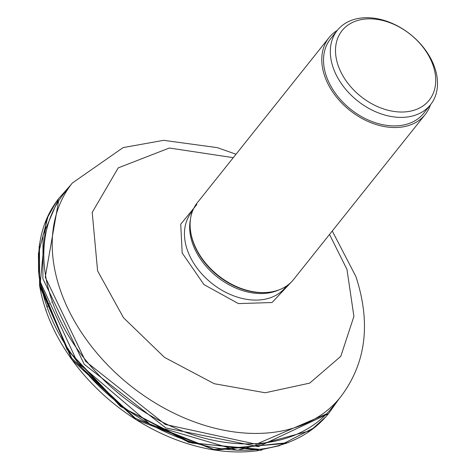 <?xml version="1.0" encoding="UTF-8"?>
<svg xmlns="http://www.w3.org/2000/svg" width="474" height="474" viewBox="0 0 474 474"><rect width="100%" height="100%" fill="white"/><g stroke="black" fill="none" stroke-linecap="round" stroke-linejoin="round"><path stroke-width="0.71" d="M58.598 201.017L45.243 277.177L85.628 361.354L165.266 424.426L256.233 444.233L326.586 413.849M70.833 184.907L58.735 198.476L43.015 235.14L42.867 278.688L84.289 364.376L165.882 427.986L258.366 446.656L328.512 413.695L339.052 398.883M317.296 425.249L310.488 430.623L237.533 450.3L150.768 424.858L77.386 362.255L40.361 282.119L46.227 219.788L56.222 201.924M49.586 212.69L46.227 219.788M38.412 253.62L38.584 271.43L40.059 283.114M279.275 445.744L261.855 449.53L191.857 443.083L122.049 407.255L67.527 349.788L40.077 283.108M258.176 450.004L188.919 442.426L120.366 406.378L67.018 349.492L40.148 283.778L38.957 275.323M39.141 246.142L39.715 285.081L71.728 358.196L135.392 418.281L213.863 449.441L286.349 443.403M425.243 114.459L293.56 279.524A61.561 43.833 -141.4 0 1 268.45 292.316A61.561 43.833 -141.4 0 1 193.114 241.444A61.561 43.833 -141.4 0 1 190.424 230.068A61.561 43.833 -141.4 0 1 197.32 202.742L329.003 37.677A61.561 43.833 38.6 0 0 324.797 76.385A61.561 43.833 38.6 0 0 372.013 123.098A61.561 43.833 38.6 0 0 425.243 114.459A61.561 43.833 38.6 0 0 430.534 104.718M430.522 104.736L423.726 113.25A59.623 42.453 -141.4 0 1 416.776 119.632A59.623 42.453 -141.4 0 1 326.444 76.373A59.623 42.453 -141.4 0 1 330.514 38.886L337.31 30.372A59.623 42.453 38.6 0 0 333.234 67.859A59.623 42.453 38.6 0 0 401.365 117.392A59.623 42.453 38.6 0 0 430.522 104.736A59.623 42.453 38.6 0 0 434.593 67.255A59.623 42.453 38.6 0 0 392.952 23.7A59.623 42.453 38.6 0 0 344.266 23.99A59.623 42.453 38.6 0 0 337.31 30.372A61.561 43.833 38.6 0 0 329.003 37.677M401.928 112.024A55.742 39.692 38.6 0 0 435.594 77.102A55.742 39.692 38.6 0 0 394.925 24.82A55.742 39.692 38.6 0 0 347.957 25.098A55.742 39.692 38.6 0 0 338.229 65.714A55.742 39.692 38.6 0 0 376.297 106.034A55.742 39.692 38.6 0 0 401.928 112.024M340.545 397.016L332.167 407.516A171.558 122.156 -141.4 0 1 183.817 431.583A171.558 122.156 -141.4 0 1 52.223 301.399A171.558 122.156 -141.4 0 1 63.949 193.534L72.321 183.035A171.558 122.156 38.6 0 0 60.601 290.9A171.558 122.156 38.6 0 0 192.189 421.084A171.558 122.156 38.6 0 0 340.545 397.016C366.035 363.499 371.154 323.333 355.903 276.532L332.262 231.01M46.227 311.193A4.651 2.163 -19.3 0 1 46.197 309.872M46.896 307.158L47.033 306.939A2207.157 1024.877 160.7 0 0 49.415 303.763M51.749 302.08L52.365 301.796M326.1 416.462A172.471 122.802 -141.4 0 1 326.053 416.51A172.471 122.802 -141.4 0 1 163.583 431.127A172.471 122.802 -141.4 0 1 40.497 281.888A172.471 122.802 -141.4 0 1 56.53 201.497A172.471 122.802 -141.4 0 1 56.572 201.438M39.804 286.592A169.414 120.627 38.6 0 0 261.962 450.022M268.45 292.316L267.626 292.399A60.832 43.312 -141.4 0 1 267.626 292.399A60.832 43.312 -141.4 0 1 193.179 242.131A60.832 43.312 -141.4 0 1 190.524 230.891L190.524 230.891A60.832 43.312 -141.4 0 1 190.524 230.885L190.524 230.879M190.412 219.575A60.103 42.796 38.6 0 0 192.61 243.618A60.103 42.796 38.6 0 0 278.682 289.999M286.521 286.018L285.466 287.339A60.103 42.796 -141.4 0 1 233.486 295.77A60.103 42.796 -141.4 0 1 187.384 250.165A60.103 42.796 -141.4 0 1 191.496 212.376L192.551 211.048M196.87 204.484L180.73 224.202L182.182 252.98L203.956 284.601L238.44 303.603L272.035 302.525L291.551 281.805M329.525 234.446L346.968 269.41L353.906 316.383L340.806 356.324L309.664 383.14L265.221 392.762L214.236 383.715L164.484 357.378L123.524 317.764L97.603 270.903L92.211 212.417L118.222 167.873L169.36 148.018L233.279 157.664M58.729 198.476L56.53 201.497M326.053 416.51L328.512 413.701M325.703 416.913L310.5 430.635M38.406 253.614L48.378 215.06M314.641 427.477L279.287 445.761M288.417 442.609L215.421 450.187L136.346 419.798L72.018 359.784L39.579 286.029L39.449 243.992M190.524 230.891L190.424 230.068M236.016 154.228L217.288 147.639L163.672 140.328L123.11 147.604L72.321 183.035"/></g></svg>
